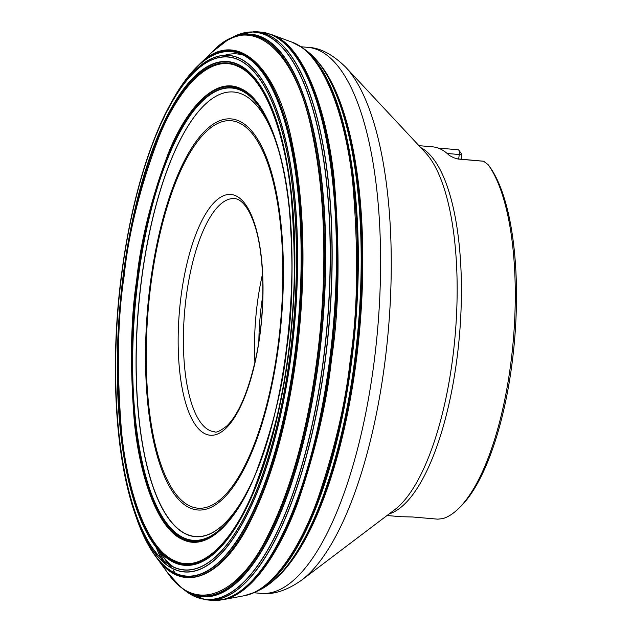 <?xml version="1.0" encoding="UTF-8"?>
<svg xmlns="http://www.w3.org/2000/svg" width="632" height="632" viewBox="0 0 632 632"><rect width="100%" height="100%" fill="white"/><g stroke="black" fill="none" stroke-linecap="round" stroke-linejoin="round"><path stroke-width="0.95" d="M272.55 132.886A223.025 76.282 -85.1 0 0 141.386 281.129A223.025 76.282 -85.1 0 0 158.34 500.054A223.025 76.282 -85.1 0 0 240.626 503.025M121.62 275.283A257.358 88.022 -85.1 0 0 220.086 552.415A257.358 88.022 -85.1 0 0 276.358 113.096A257.358 88.022 -85.1 0 0 121.62 275.283M121.573 275.26A257.516 88.077 -85.1 0 0 220.094 552.558A257.516 88.077 -85.1 0 0 276.405 112.978A257.516 88.077 -85.1 0 0 121.573 275.26M128.999 493.734A259.128 88.63 -85.1 0 0 253.543 500.639A259.128 88.63 -85.1 0 0 284.866 137.452A259.128 88.63 -85.1 0 0 160.986 122.932C142.477 164.478 129.284 215.204 121.415 275.11C111.193 353.604 114.044 436.862 128.999 493.734M156.199 547.407A284.645 97.352 -85.1 0 0 162.93 561.911M180.91 587.27A282.314 96.554 -85.1 0 0 181.076 587.404L185.966 591.236A284.645 97.352 -85.1 0 0 327.186 324.05A284.645 97.352 -85.1 0 0 233.8 36.624L228.334 39.563A282.314 96.554 -85.1 0 0 228.144 39.666M158.877 550.764A285.166 97.533 -85.1 0 0 165.118 563.768M186.835 591.876A284.716 97.383 -85.1 0 0 187.688 592.476L205.321 599.697A285.166 97.533 -85.1 0 0 206.625 599.863A285.166 97.533 -85.1 0 0 329.003 324.208A285.166 97.533 -85.1 0 0 255.636 31.655A285.166 97.533 -85.1 0 0 254.325 31.6L235.712 35.692A284.716 97.383 -85.1 0 0 234.764 36.142M159.248 551.317A285.174 97.533 -85.1 0 0 165.355 563.949M205.321 599.697L206.767 599.887A285.174 97.533 -85.1 0 0 329.154 324.216A285.174 97.533 -85.1 0 0 255.778 31.663L254.325 31.6M255.494 592.05A278.507 95.25 -85.1 0 0 255.683 591.963L261.055 589.269A276.334 94.516 -85.1 0 0 358.257 326.728A276.334 94.516 -85.1 0 0 307.452 51.413L302.617 47.85A278.507 95.25 -85.1 0 0 302.452 47.732M262.059 588.732A276.255 94.484 -85.1 0 0 263.086 588.147C274.96 581.156 286.288 569.163 297.056 552.163A275.094 94.089 -85.1 0 0 302.238 543.536A275.094 94.089 -85.1 0 0 340.19 103.53A275.094 94.089 -85.1 0 0 336.564 94.144C328.861 75.548 319.76 61.794 309.253 52.867A276.255 94.484 -85.1 0 0 308.345 52.124M297.056 552.163L302.293 543.441A274.96 94.042 -85.1 0 0 340.229 103.64L336.564 94.144M458.232 508.879L460.096 507.085A183.525 62.773 -85.1 0 0 514.503 340.838A183.525 62.773 -85.1 0 0 489.832 166.966L488.236 164.786A185.611 63.484 -85.1 0 1 513.271 340.601A185.611 63.484 -85.1 0 1 458.232 508.879A185.611 63.484 -85.1 0 1 442.913 518.588L437.81 519.164L412.53 516.984L403.074 516.755A185.611 63.484 -85.1 0 1 400.633 516.684L387.029 515.514M461.147 159.28L461.794 154.24L458.745 150.076A4.171 1.43 94.9 0 1 459.259 154.524L458.674 159.066M458.074 159.035A4.171 1.43 94.9 0 1 458.208 159.027A4.171 1.43 94.9 0 1 458.382 159.074L483.662 161.255L488.236 164.786M458.382 159.074L453.918 157.818L449.352 155.504A185.611 63.484 -85.1 0 0 432.533 146.829L418.929 145.66M438.055 148.038L458.421 149.792A4.171 1.43 94.9 0 1 458.745 150.076M278.191 149.018C305.43 235.436 290.578 407.624 248.945 488.102A227.236 77.72 94.9 0 1 158.972 511.486A227.236 77.72 94.9 0 1 137.729 280.308A227.236 77.72 94.9 0 1 203.014 100.117A227.236 77.72 94.9 0 1 278.191 149.018L275.592 140.873A223.159 76.322 -85.1 0 0 202.374 107.132A223.159 76.322 -85.1 0 0 141.268 281.106A223.159 76.322 -85.1 0 0 159.904 503.759A223.159 76.322 -85.1 0 0 244.987 495.686L248.653 488.702A226.967 77.625 94.9 0 1 159.011 510.956A226.967 77.625 94.9 0 1 137.958 280.355A226.967 77.625 94.9 0 1 202.951 100.591A226.967 77.625 94.9 0 1 278.001 148.378A226.967 77.625 94.9 0 1 278.096 148.694M281.84 161.974A223.159 76.322 -85.1 0 0 279.123 151.877M248.795 488.402A226.967 77.625 94.9 0 1 248.653 488.702L248.945 488.102M137.089 280.142A228.152 78.028 -85.1 0 0 183.114 538.962A228.152 78.028 -85.1 0 0 286.738 348.074A228.152 78.028 -85.1 0 0 240.721 89.254A228.152 78.028 -85.1 0 0 137.089 280.142M286.802 348.161C292.821 309.411 293.603 262.035 289.124 206.024C283.815 152.359 266.23 99.224 240.642 88.551C215.275 76.093 186.764 108.301 169.044 151.514C151.498 197.532 140.715 240.365 136.694 280.023C130.674 318.773 129.9 366.149 134.371 422.16C139.68 475.825 157.265 528.96 182.853 539.633C208.22 552.091 236.731 519.875 254.459 476.67C271.997 430.653 282.781 387.819 286.802 348.161M288.587 350.958C295.183 308.503 296.037 256.584 291.131 195.209C285.316 136.409 266.048 78.186 238.011 66.494C210.219 52.843 178.975 88.14 159.556 135.485C140.336 185.903 128.517 232.845 124.109 276.295C117.513 318.749 116.667 370.668 121.565 432.035C127.388 490.843 146.648 549.058 174.693 560.758C202.485 574.409 233.729 539.112 253.148 491.767C272.368 441.341 284.179 394.408 288.587 350.958M288.642 351.044A251.465 86.007 -85.1 0 0 237.916 65.775A251.465 86.007 -85.1 0 0 123.698 276.176A251.465 86.007 -85.1 0 0 174.424 561.445A251.465 86.007 -85.1 0 0 288.642 351.044M123.232 276.01A252.476 86.355 -85.1 0 0 219.825 547.881A252.476 86.355 -85.1 0 0 275.038 116.896A252.476 86.355 -85.1 0 0 123.232 276.01M123.121 275.963A252.792 86.458 -85.1 0 0 219.841 548.173A252.792 86.458 -85.1 0 0 275.118 116.651A252.792 86.458 -85.1 0 0 123.121 275.963M131.053 501.255A259.262 88.678 -85.1 0 0 133.02 507.78A259.262 88.678 -85.1 0 0 255.652 496.025A259.262 88.678 -85.1 0 0 286.162 142.358A259.262 88.678 -85.1 0 0 167.346 109.786A259.262 88.678 -85.1 0 0 164.296 115.869M126.416 481.228A263.157 90.005 -85.1 0 0 127.593 486.624M135.248 514.48A263.157 90.005 -85.1 0 0 135.382 514.883M137.855 521.874A263.425 90.1 -85.1 0 0 138.013 522.308L137.689 521.447A263.157 90.005 -85.1 0 0 260.194 494.99A263.157 90.005 -85.1 0 0 290.451 144.159A263.157 90.005 -85.1 0 0 174.29 97.123L167.346 109.786M158.379 129.694A263.157 90.005 -85.1 0 0 156.302 134.814M127.016 483.867A263.425 90.1 -85.1 0 0 128.13 488.86M135.414 514.954A263.425 90.1 -85.1 0 0 135.548 515.349M156.602 557.708L166.769 571.62C196.505 616.753 240.452 592.611 268.094 535.059C296.677 478.471 310.691 408.09 317.232 357.072C324.469 301.045 329.343 213.324 312.074 132.601C296.242 50.212 250.714 9.14 211.538 52.661L199.135 64.63C236.052 26.046 277.906 66.802 292.324 143.859C308.068 219.509 303.502 300.974 296.748 353.343C290.633 400.988 277.646 466.384 251.212 519.543C225.656 573.477 184.892 597.872 156.602 557.708L156.262 557.258C149.381 548.126 143.298 536.473 138.013 522.308A263.425 90.1 -85.1 0 0 260.502 494.935A263.425 90.1 -85.1 0 0 290.752 144.27A263.425 90.1 -85.1 0 0 174.756 96.325A263.425 90.1 -85.1 0 0 174.527 96.72M159.296 127.585A263.425 90.1 -85.1 0 0 157.336 132.317M130.476 497.55A264.216 90.368 -85.1 0 0 131.448 501.208M137.918 521.684A264.216 90.368 -85.1 0 0 138.084 522.135M156.262 557.258A264.216 90.368 -85.1 0 0 296.084 353.225A264.216 90.368 -85.1 0 0 198.725 65.009C190.382 72.83 182.387 83.274 174.756 96.325L174.29 97.123M174.795 96.499A264.216 90.368 -85.1 0 0 174.558 96.917M164.675 115.988A264.216 90.368 -85.1 0 0 163.088 119.424M178.39 90.842L178.113 91.292M169.226 107.164L167.867 109.865M133.542 507.788L134.419 510.688M140.454 527.846L140.652 528.328M211.538 52.661L211.918 52.274A281.509 96.285 -85.1 0 1 317.888 357.191A281.509 96.285 -85.1 0 1 167.085 572.063L166.777 571.62M155.97 552.858L156.175 553.284M156.254 553.205A281.509 96.285 -85.1 0 0 156.452 553.616M156.934 554.019A282.149 96.499 -85.1 0 0 157.123 554.414M227.955 39.777L228.334 39.563A282.314 96.554 -85.1 0 1 322.755 323.663A282.314 96.554 -85.1 0 1 181.076 587.404L180.744 587.128A282.149 96.499 -85.1 0 0 322.446 323.639A282.149 96.499 -85.1 0 0 227.955 39.777L211.918 52.274M157.226 554.359A282.314 96.554 -85.1 0 0 157.415 554.754M156.365 547.612A284.716 97.383 -85.1 0 0 163.064 562.03M187.688 592.476A284.716 97.383 -85.1 0 0 327.337 324.058A284.716 97.383 -85.1 0 0 235.712 35.692M205.835 599.278A285.182 97.541 -85.1 0 0 206.245 599.389M212.502 600.384A285.174 97.533 -85.1 0 0 212.7 600.4L212.312 600.376A285.182 97.541 -85.1 0 0 333.427 324.587A285.182 97.541 -85.1 0 0 261.332 32.129L255.778 31.663M255.178 32.066A285.182 97.541 -85.1 0 0 254.759 32.098M206.15 599.31A285.174 97.533 -85.1 0 0 206.546 599.413M223.215 599.634L243.423 595.889C272.353 591.283 299.971 547.81 317.525 499.643C334.826 448.941 345.743 402.3 350.278 359.703C357.791 311.639 358.628 252.863 352.79 183.367C345.902 116.857 323.26 52.14 291.21 41.878L271.942 34.736C304.458 45.844 327.281 111.911 334.217 179.535C340.079 250.169 339.202 309.917 331.579 358.771C326.965 402.047 315.889 449.455 298.367 500.994C280.584 549.982 252.626 594.372 223.215 599.634L212.7 600.4A285.174 97.533 -85.1 0 0 333.72 324.611A285.174 97.533 -85.1 0 0 261.711 32.177A285.174 97.533 -85.1 0 0 261.522 32.153M255.478 32.098A285.174 97.533 -85.1 0 0 255.067 32.129M222.559 599.76A285.032 97.486 -85.1 0 0 330.971 358.747A285.032 97.486 -85.1 0 0 271.318 34.491L261.332 32.129M291.21 41.878L291.818 42.099A279.004 95.424 94.9 0 1 350.878 359.734A279.004 95.424 94.9 0 1 244.063 595.779L243.423 595.889M255.312 592.137L255.683 591.963A278.507 95.25 -85.1 0 0 355.389 326.483A278.507 95.25 -85.1 0 0 302.617 47.85L302.278 47.613A278.649 95.306 94.9 0 1 355.192 326.468A278.649 95.306 94.9 0 1 255.312 592.137L244.063 595.779M263.086 588.147A276.255 94.484 -85.1 0 0 358.344 326.736A276.255 94.484 -85.1 0 0 309.253 52.867M420.738 147.604A185.611 63.484 94.9 0 1 459.456 335.458A185.611 63.484 94.9 0 1 389.146 513.911M301.575 580.192L394.731 509.684A187.475 64.116 -85.1 0 0 455.174 335.086A187.475 64.116 -85.1 0 0 425.526 152.723L345.815 67.3A269.366 92.13 94.9 0 1 384.975 361.512A269.366 92.13 94.9 0 1 301.575 580.192C286.825 590.564 273.229 594.957 260.795 593.353A274.012 93.718 -85.1 0 0 374.215 361.149A274.012 93.718 -85.1 0 0 307.895 47.353L301.037 46.76M319.839 64.085A274.012 93.718 94.9 0 1 359.908 326.87A274.012 93.718 94.9 0 1 275.433 578.912M218.072 57.986A261.379 89.396 94.9 0 1 218.64 57.702M224.368 55.395A261.379 89.396 94.9 0 1 251.078 58.571M180.333 571.352A261.379 89.396 94.9 0 1 179.883 571.123M174.63 567.876A261.379 89.396 94.9 0 1 161.286 554.185L171.454 568.002M173.113 570.254A277.472 94.903 -85.1 0 0 175.585 573.469L173.113 570.254M288.8 162.013A239.639 81.963 94.9 0 1 289.251 164.217M295.784 210.18A239.639 81.963 94.9 0 1 296.432 217.937M278.712 423.322A239.639 81.963 94.9 0 1 276.753 430.858M262.438 475.027A239.639 81.963 94.9 0 1 261.616 477.121M235.941 525.808A239.639 81.963 94.9 0 1 234.093 528.273M283.776 132.633A249.371 85.288 -85.1 0 0 282.488 128.351M271.397 100.275A249.371 85.288 -85.1 0 0 270.63 98.774M248.1 71.155A249.371 85.288 -85.1 0 0 238.122 66.55M232.892 536.315A249.371 85.288 -85.1 0 0 233.903 534.964M249.64 509.195A249.371 85.288 -85.1 0 0 251.639 505.205M296.005 231.818A234.393 80.169 -85.1 0 0 295.768 227.631M283.152 146.316A234.393 80.169 -85.1 0 0 282.235 143.132M279.723 413.66A234.393 80.169 -85.1 0 0 280.671 409.576M278.846 343.547A196.26 67.126 94.9 0 1 160.844 467.23A196.26 67.126 94.9 0 1 203.757 132.207A196.26 67.126 94.9 0 1 278.846 343.547M260.21 332.835A120.807 41.317 94.9 0 1 205.337 433.915A120.807 41.317 94.9 0 1 180.965 296.866A120.807 41.317 94.9 0 1 235.839 195.794A120.807 41.317 94.9 0 1 260.21 332.835M278.325 343.279A194.443 66.502 -85.1 0 0 203.931 133.905A194.443 66.502 -85.1 0 0 161.413 465.816A194.443 66.502 -85.1 0 0 278.325 343.279M186.108 297.775A116.999 40.014 -85.1 0 0 214.422 431.751C216.025 433.023 220.197 431.071 226.92 425.913C238.462 414.387 247.91 392.63 255.273 360.635C265.748 314.309 265.258 255.826 254.396 224.321C246.053 199.886 236.479 198.535 234.535 198.622A116.999 40.014 -85.1 0 0 186.108 297.775M254.917 362.239A116.999 40.014 94.9 0 1 257.256 303.905A116.999 40.014 94.9 0 1 262.525 274.043M262.833 295.176A113.665 38.876 -85.1 0 0 258.836 341.47M461.794 154.24L459.259 154.524L447.172 153.481M137.689 521.447L133.02 507.78M199.135 64.63L198.725 65.009M180.744 587.128L167.085 572.063M212.312 600.376L206.767 599.887M271.942 34.736L271.318 34.491M302.278 47.613L291.818 42.099M260.795 593.353L253.938 592.761M223.918 596.142L223.444 596.205M272.037 38.291L271.586 38.141M307.895 47.353C320.045 47.716 332.685 54.368 345.815 67.3M457.394 158.893L483.496 161.207"/></g></svg>
